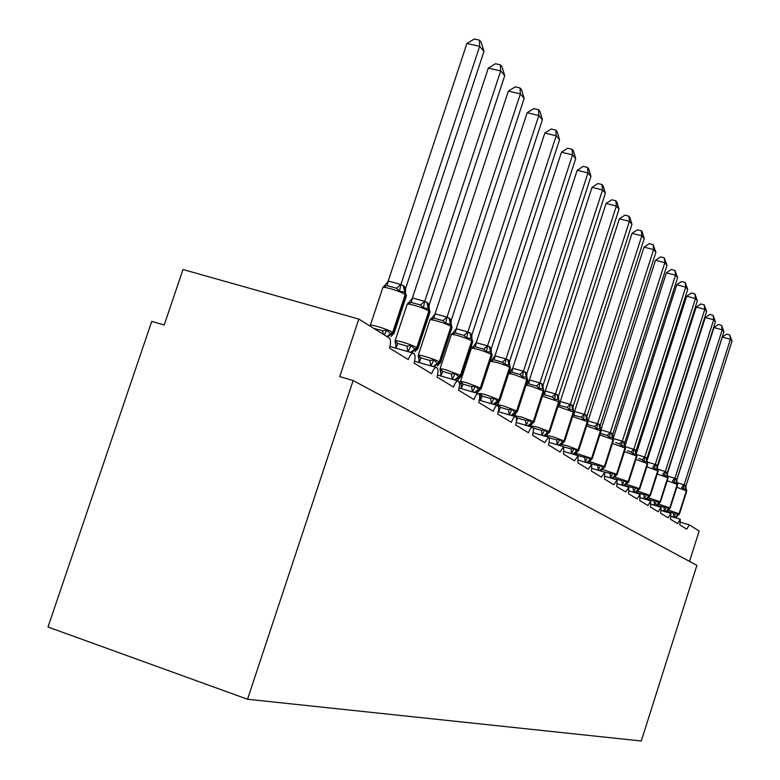 <?xml version="1.0" encoding="UTF-8"?>
<svg xmlns="http://www.w3.org/2000/svg" width="780" height="780" viewBox="0 0 780 780"><rect width="100%" height="100%" fill="white"/><g stroke="black" fill="none" stroke-linecap="round" stroke-linejoin="round"><path stroke-width="1.17" d="M47.999 627.023L151.749 321.36L164.19 325.016L182.998 269.519L358.829 319.078L339.739 376.603L353.135 380.543L247.533 699.25L47.999 627.023M358.829 319.078L389.152 337.954C390.839 339.612 390.946 342.995 389.483 348.094L408.301 359.56C409.978 355.036 411.752 352.921 413.624 353.213C415.379 354.578 415.526 357.864 414.043 363.061L431.632 373.776C433.251 369.379 434.938 367.322 436.693 367.585C438.331 368.872 438.438 372.021 437.005 377.042L453.482 387.075C455.032 382.814 456.641 380.806 458.299 381.03C459.829 382.249 459.898 385.291 458.513 390.146L473.977 399.565C475.478 395.421 477.009 393.452 478.569 393.656C480.002 394.816 480.051 397.741 478.706 402.441L493.243 411.294C494.695 407.277 496.158 405.346 497.64 405.532C498.976 406.633 498.995 409.451 497.698 414.014L511.387 422.351C512.801 418.441 514.205 416.559 515.6 416.715C516.857 417.758 516.857 420.488 515.59 424.915L528.518 432.783C529.874 428.971 531.219 427.128 532.545 427.264C533.734 428.269 533.705 430.911 532.477 435.201L544.693 442.64L548.564 437.239C549.685 438.194 549.646 440.758 548.447 444.922L560.011 451.971L563.735 446.686L563.569 454.135L574.529 460.805L578.107 455.637L577.902 462.862L588.315 469.199L591.757 464.139L591.513 471.159L601.409 477.185L604.734 472.222L604.461 479.037L613.88 484.77L617.087 479.905L616.775 486.544L625.755 492.005L628.856 487.237L628.524 493.691L637.084 498.907L640.087 494.227L639.727 500.516L647.907 505.499L650.812 500.906L650.432 507.039L658.252 511.797L661.06 507.292L660.66 513.269L668.148 517.832L670.878 513.406L670.459 519.236L677.625 523.604L680.277 519.256L679.838 524.95L686.712 529.142L689.286 524.862L699.163 531.014L689.52 561.415M353.135 380.543L696.901 565.373L641.277 741L247.533 699.25M373.756 328.37L382.453 330.72L386.636 330.145L392.125 335.312L390.956 336.56M406.351 296.029L405.444 292.305L399.535 291.164L396.503 288.249L386.987 285.646L383.682 286.816L388.313 281.073L400.784 284.476L403.806 285.928L405.688 288.239L483.98 51.402L479.661 46.352L400.871 284.534M466.908 43.485L474.328 39L479.407 40.141L479.661 46.352L466.908 43.485L388.206 281.073M384.286 334.932L386.636 330.145M405.444 292.315L405.688 288.239M399.535 291.164L400.793 284.778M479.407 40.141L481.133 42.169L483.98 51.402M395.84 343.97L395.635 341.162L397.732 343.463L406.965 346.086L411.011 345.53L416.149 350.425L414.94 351.653M429.907 312.39L429.039 308.851L423.442 307.827L420.517 305.009L411.265 302.465L408.047 303.576L412.503 297.999L424.613 301.334L427.45 302.679L429.205 304.863L504.728 75.641L500.682 70.921L424.7 301.392M488.309 68.094L495.446 63.716L500.389 64.837L500.682 70.921L488.309 68.094L412.396 298.009M408.135 351.653L411.011 345.53M395.84 348.143L395.635 341.162M429.039 308.851L429.205 304.863M423.442 307.827L424.622 301.626M500.389 64.837L501.998 66.739L504.728 75.641M419.065 358.39L418.86 355.66L420.917 357.903L429.897 360.467L433.807 359.921L438.633 364.572L437.395 365.771M451.952 327.707L451.113 324.324L445.809 323.417L442.972 320.687L433.992 318.191L430.852 319.254L435.142 313.852L446.911 317.109L449.572 318.357L451.21 320.424L524.16 98.348L520.377 93.922L446.998 317.168M508.345 91.133L515.229 86.863L520.026 87.974L520.377 93.922L508.345 91.133L435.035 313.852M430.96 365.937L433.807 359.921M419.016 362.515L418.86 355.66M451.113 324.334L451.21 320.424M445.809 323.417L446.921 317.392M520.026 87.974L521.547 89.758L524.16 98.348M440.837 371.914L440.642 369.242L442.66 371.436L451.396 373.942L455.179 373.415L459.722 377.842L457.334 380.299M472.622 342.069L471.139 338.354L466.781 338.023L464.032 335.39L455.296 332.943L452.224 333.957L452.995 332.943M527.143 112.759L533.793 108.586L538.453 109.668L538.843 115.498L542.402 119.662L471.851 335.02L470.33 333.05L467.825 332.173L538.843 115.498L527.143 112.759L456.271 328.721L467.902 331.958M452.224 333.957L456.271 328.721M452.449 379.343L455.179 373.415M440.778 375.901L440.642 369.242M471.822 338.842L471.851 335.02M466.781 338.023L467.825 332.173M538.453 109.668L539.877 111.345L542.402 119.662M461.292 384.637L461.107 382.015L463.086 384.15L471.588 386.597L475.254 386.09L479.544 390.302L477.165 392.73M492.053 355.582L490.639 352.034L486.476 351.76L483.815 349.196L475.312 346.808L472.319 347.773L473.119 346.729M544.82 133.078L551.245 129.002L555.779 130.075L556.208 135.788L559.553 139.698L491.264 348.748L489.83 346.866L487.471 346.066L556.208 135.788L544.82 133.078L476.219 342.683L487.539 345.852M472.319 347.773L476.219 342.683M472.641 391.94L475.254 386.09M461.233 388.459L461.107 382.015M491.283 352.492L491.264 348.748M486.476 351.76L487.471 346.066M555.779 130.075L557.125 131.654L559.553 139.698M480.558 396.62L480.373 394.027L482.313 396.113L490.591 398.512L494.149 398.024L498.206 402.041L495.836 404.44M510.344 368.296L508.999 364.904L505.021 364.679L502.437 362.193L494.149 359.853L491.224 360.779L492.053 359.707M561.473 152.217L567.684 148.239L572.101 149.292L572.549 154.889L575.708 158.574L509.525 361.666L508.19 359.873L505.957 359.141L572.549 154.889L561.473 152.217L494.998 355.826L506.025 358.927M491.224 360.779L494.998 355.826M491.419 403.728L490.591 398.512M482.313 396.113L480.412 400.491L480.373 394.027M491.498 403.484L494.149 398.024M509.603 365.332L509.525 361.666M505.021 364.679L505.957 359.141M572.101 149.292L573.368 150.784L575.708 158.574M498.839 411.82L498.527 405.366L500.438 407.404L508.511 409.744L511.973 409.266L515.804 413.117L513.454 415.477M527.602 380.299L526.315 377.042L522.502 376.867L519.987 374.449L511.914 372.157L509.057 373.045L509.915 371.953M577.181 170.284L583.196 166.384L587.506 167.427L587.974 172.906L590.957 176.387L526.763 373.844L525.505 372.138L523.39 371.465L587.974 172.906L577.181 170.284L512.713 368.219L523.458 371.26M509.057 373.045L512.713 368.219M509.379 414.57L511.973 409.266M526.88 377.442L526.763 373.844M522.502 376.867L523.39 371.465M587.506 167.427L588.695 168.831L590.957 176.387M515.687 416.062L517.559 418.06L525.428 420.352L528.791 419.884L532.428 423.569L530.098 425.899M543.904 391.638L542.675 388.508L539.019 388.372L536.572 386.022L528.694 383.779L526.325 384.238M592.02 187.346L597.85 183.534L602.053 184.567L602.55 189.94L605.368 193.226L543.046 385.359L541.856 383.731L539.926 382.912L602.55 189.94L592.02 187.346L529.444 379.938L539.926 382.912M526.754 383.546L529.444 379.938M526.139 425.392L525.623 425.236M526.256 425.032L528.791 419.884M543.202 388.889L543.046 385.359M539.019 388.372L539.867 383.107M602.053 184.567L603.184 185.893L605.368 193.226M533.423 429.556L533.754 428.142L541.437 430.394L544.713 429.936L548.164 433.475L545.854 435.757M559.328 402.373L558.149 399.36L554.639 399.262L552.26 396.971L544.576 394.777L542.831 394.924M606.07 203.502L611.725 199.768L615.829 200.782L616.346 206.047L619.018 209.167L558.46 396.26L556.978 394.436L555.438 394.124L616.346 206.047L606.07 203.502L545.269 391.014L555.506 393.939M543.66 393.539L545.269 391.014M542.1 435.337L541.379 435.133M542.227 434.928L544.713 429.936M558.646 399.721L558.46 396.26M554.639 399.262L555.438 394.124M615.829 200.782L616.902 202.049L619.018 209.167M549.091 437.824L556.598 439.901L559.786 439.452L563.072 442.845L560.781 445.097M573.943 412.542L572.812 409.646L569.439 409.578L567.118 407.345L558.402 405.22M619.388 218.819L624.887 215.163L628.885 216.167L629.421 221.325L631.956 224.289L573.066 406.585L572.003 405.083L570.2 404.566L629.421 221.325L619.388 218.819L560.274 401.515L570.268 404.381M559.367 403.221L560.274 401.515M557.212 444.766L556.296 444.493M557.359 444.308L559.786 439.452M573.28 409.978L573.066 406.585M569.439 409.578L570.2 404.566M628.885 216.167L629.899 217.357L631.956 224.289M564.038 446.921L570.989 448.919L574.09 448.481L577.229 451.747L578.721 450.392M587.174 419.708L583.479 419.357L581.217 417.193L573.125 415.058M632.034 233.347L637.367 229.778L641.277 230.763L641.833 235.823L644.231 238.631L586.931 416.383L585.605 414.716L584.21 414.463L641.833 235.823L632.034 233.347L574.509 411.479L584.269 414.287M571.555 453.697L570.443 453.375M577.219 451.747L574.957 453.97M571.711 453.209L574.09 448.481M587.174 419.718L586.931 416.383M583.479 419.357L584.21 414.463M641.277 230.763L642.242 231.894L644.231 238.631M575.757 453.541L577.492 455.364L584.649 457.48L587.681 457.06L590.675 460.21L588.422 462.384M600.99 431.369L599.957 428.668L596.817 428.659L594.614 426.543L587.087 424.447M644.046 247.162L649.243 243.662L653.065 244.637L653.62 249.6L655.912 252.281L600.103 425.704L598.845 424.096L597.519 423.872L653.62 249.6L644.046 247.162L588.032 420.947L597.577 423.696M585.185 462.189L583.889 461.809M585.683 462.335L585.292 461.838M585.351 461.662L587.681 457.06M600.366 428.971L600.103 425.704M596.817 428.659L597.519 423.872M653.065 244.637L655.912 252.281M588.998 463.32L588.939 461.77L590.645 463.554L597.655 465.631L600.6 465.221L603.466 468.253L601.243 470.398M613.529 440.105L612.534 437.492L609.511 437.502L607.357 435.435L600.356 433.397L600.834 431.847M655.483 260.315L660.533 256.883L664.277 257.839L664.843 262.714L667.027 265.258L612.69 434.392L611.442 433.027L610.175 432.822L664.843 262.714L655.483 260.315L600.951 429.78M601.019 429.946L610.233 432.656M598.143 470.262L596.661 469.813M598.679 470.418L598.27 469.882M598.318 469.706L600.6 465.221M612.924 437.775L612.632 434.567M609.511 437.502L610.175 432.822M664.277 257.839L667.027 265.258M603.115 471.734L610.028 473.392L612.914 472.992L615.654 475.917L613.45 478.033M625.482 448.422L624.517 445.887L621.601 445.926L619.495 443.908L615.644 442.523M666.374 272.844L671.297 269.48L674.953 270.416L675.538 275.203L677.615 277.631L624.634 442.835L622.284 441.178L675.538 275.203L666.374 272.844L613.275 438.165M613.48 438.526L622.284 441.178M610.496 477.945L608.819 477.448M611.062 478.111L610.623 477.535M615.391 475.771L614.26 476.96M610.682 477.36L612.914 472.992M624.887 446.16L624.575 443.011M621.601 445.926L622.235 441.353M674.953 270.416L677.615 277.631M615.03 479.3L615.127 478.793L621.835 480.792L624.653 480.402L627.276 483.229L625.102 485.306M636.87 456.358L635.944 453.901L633.116 453.96L631.069 451.981L627.451 450.674M676.767 284.798L681.574 281.492L685.152 282.418L685.737 287.128L687.726 289.439L636.022 450.898L633.779 449.309L685.737 287.128L676.767 284.798L624.995 446.257M625.326 446.706L633.779 449.309M622.264 485.267L620.392 484.712M622.859 485.452L622.411 484.828M627.003 483.073L625.872 484.253M622.459 484.663L624.653 480.402M636.295 454.155L635.963 451.064M633.116 453.96L633.731 449.475M685.152 282.418L687.726 289.439M626.399 486.505L626.535 485.901L633.106 487.861L635.856 487.471L638.371 490.21L636.226 492.258M647.751 463.934L646.854 461.555L644.124 461.623L642.115 459.693L638.722 458.455M686.692 296.205L691.382 292.968L694.883 293.885L695.477 298.506L697.369 300.719L646.844 458.747L645.82 457.373L644.709 457.236L695.477 298.506L686.692 296.205L636.168 454.019M636.617 454.516L644.758 457.08M633.506 492.258L631.429 491.644M634.13 492.453L633.652 491.8M638.089 490.045L636.977 491.224M633.701 491.634L635.856 487.471M647.185 461.789L646.844 458.747M644.124 461.623L644.709 457.236M694.883 293.885L697.369 300.719M637.26 493.389L637.435 492.687L643.87 494.608L646.562 494.227L648.98 496.88L646.493 499.619M658.144 471.169L657.52 469.034L654.634 468.946L652.665 467.064L655.181 464.451L657.238 466.099L706.602 311.493L704.788 309.377L655.249 464.5M696.189 307.115L700.752 303.937L704.184 304.834L704.788 309.377L696.189 307.115L646.864 461.399M647.371 461.984L655.181 464.451M644.241 498.937L644.397 498.449L641.959 498.254M644.904 499.132L644.397 498.449M648.96 496.382L647.575 497.884M644.446 498.293L646.562 494.227M657.599 469.092L657.238 466.099M654.634 468.946L655.19 464.656M704.184 304.834L706.602 311.493M647.644 499.96L647.868 499.171L654.167 501.062L656.799 500.692L659.12 503.266L656.624 505.957M668.09 478.101L667.485 476.014L664.687 475.956L662.766 474.113L665.213 471.549L667.183 473.128L715.426 321.808L713.69 319.781L665.272 471.598M705.266 317.558L709.722 314.438L713.086 315.325L713.69 319.781L705.266 317.558L657.101 468.4M657.647 469.131L665.213 471.549M654.517 505.323L654.683 504.826L651.983 504.562M655.21 505.537L654.683 504.826M659.042 502.817L657.725 504.25M654.732 504.67L656.799 500.692M667.553 476.073L667.183 473.128M664.687 475.956L665.223 471.744M713.086 315.325L715.426 321.808M657.589 506.249L657.842 505.391L664.033 507.244L666.598 506.883L668.84 509.369L666.315 512.031M677.615 484.731L677.089 482.752L674.32 482.664L672.438 480.86L674.827 478.345L676.708 479.866L723.889 331.695L722.221 329.755L674.885 478.394M713.963 327.561L718.322 324.49L721.617 325.367L722.221 329.755L713.963 327.561L666.939 475.03M667.456 475.976L674.827 478.345M664.355 511.436L664.521 510.919L661.518 510.588M665.087 511.66L664.521 510.919M668.704 508.979L667.446 510.354M664.57 510.764L666.598 506.883M677.089 482.761L676.708 479.866M674.32 482.664L674.837 478.54M721.617 325.367L723.889 331.695M667.124 512.275L667.417 511.349L673.481 513.172L675.997 512.811L678.151 515.229L675.617 517.852M686.741 491.098L686.234 489.167L683.543 489.099L681.7 487.325L684.031 484.868L685.834 486.32L732.001 341.172L730.402 339.31L684.089 484.906M722.3 337.145L726.56 334.132L729.797 334.99L730.402 339.31L722.3 337.145L676.533 480.86M676.884 482.527L684.031 484.868M673.783 517.296L673.959 516.76L671.141 516.457M674.554 517.53L673.959 516.76M677.976 514.878L676.757 516.204M673.998 516.614L675.997 512.811M686.234 489.167L685.834 486.32M683.543 489.099L684.041 485.053M729.797 334.99L732.001 341.172M689.188 524.842L680.511 522.23L689.286 524.862M387.475 336.911L393.325 332.699L393.91 333.665M392.125 335.312L394.046 333.274L406.507 295.561L405.805 294.928L403.806 285.928M370.149 326.118L370.247 325.572C369.886 324.773 372.294 325.084 377.481 326.498C384.374 328.536 389.464 330.476 392.73 332.319L393.325 332.699L405.805 294.928L405.22 294.518C402.002 292.549 396.942 290.569 390.049 288.561C384.852 287.196 382.415 286.962 382.736 287.878L370.383 325.172M403.221 285.509L405.22 294.518L392.73 332.319L386.87 336.531M383.351 334.337L382.453 330.72M396.503 288.249L400.784 284.476M386.987 285.646L388.313 281.073M411.284 352.55L417.378 347.929L417.904 348.806M416.149 350.425L418.031 348.455L430.043 311.971L427.45 302.679M395.44 343.473L395.031 341.035C394.719 340.294 397.098 340.616 402.168 342.01C408.856 344 413.741 345.852 416.812 347.578L417.378 347.929L429.409 311.395L428.863 311.015C425.831 309.163 420.966 307.271 414.277 305.321C409.198 303.966 406.799 303.722 407.072 304.57L395.148 340.675M426.904 302.289L428.863 311.015L416.812 347.578L410.611 352.355M407.911 351.585L406.965 346.086M396.055 348.202L397.732 343.463M420.517 305.009L424.613 301.334M411.265 302.465L412.503 297.999M433.885 366.776L439.871 362.193L440.359 362.983M438.633 364.572L440.466 362.671L452.069 327.337L449.572 318.357M418.645 357.913L418.216 355.505C417.953 354.812 420.303 355.154 425.266 356.519C431.75 358.459 436.449 360.233 439.354 361.861L439.871 362.193L451.493 326.81L450.986 326.45C448.12 324.714 443.44 322.891 436.946 320.99C431.983 319.663 429.614 319.39 429.848 320.19L418.324 355.183M449.056 317.986L450.986 326.45L439.354 361.861L433.261 366.6M430.784 365.888L429.897 360.467M419.201 362.564L420.917 357.903M442.972 320.687L446.911 317.109M433.992 318.191L435.142 313.852M455.091 380.104L460.98 375.56L461.419 376.282M459.722 377.832L461.516 375.999L472.738 341.738L470.33 333.05M440.407 371.436L439.969 369.067C439.735 368.423 442.055 368.774 446.911 370.13L460.98 375.56L472.212 341.26L471.724 340.918C469.014 339.29 464.51 337.545 458.201 335.692C453.346 334.376 451.006 334.094 451.201 334.834L440.056 368.774M469.843 332.709L471.724 340.918L460.483 375.248L454.506 379.938M452.224 379.285L451.396 373.942M440.905 376.019L442.66 371.436M464.032 335.39L467.815 331.9M455.296 332.943L456.368 328.712M475.02 392.632L480.802 388.118L481.211 388.772M479.544 390.302L481.299 388.518L492.151 355.28L489.83 346.866M460.853 384.14L460.395 381.81C460.21 381.206 462.491 381.576 467.24 382.902L480.802 388.118L491.673 354.841L491.215 354.52C488.651 352.979 484.302 351.302 478.169 349.498C473.411 348.202 471.11 347.899 471.276 348.592L460.483 381.556M489.372 346.544L491.215 354.52L480.344 387.826L474.474 392.476M472.378 391.862L471.588 386.597M461.292 388.654L463.086 384.15M483.815 349.196L487.461 345.793M475.312 346.808L476.317 342.673M493.789 404.41L499.463 399.945L499.843 400.54M498.206 402.041L499.921 400.315L510.432 368.033L508.19 359.873M480.09 396.103L479.632 393.812C479.476 393.247 481.728 393.617 486.379 394.933L499.463 399.945L509.993 367.624L509.564 367.331C507.127 365.869 502.925 364.25 496.967 362.485L490.181 361.325M507.76 359.57L509.564 367.331L499.034 399.672L493.282 404.264M502.437 362.193L505.947 358.878M494.149 359.853L495.095 355.816M511.495 415.516L517.062 411.099L517.413 411.645M515.804 413.117L517.481 411.43L527.68 380.055L525.505 372.138M497.776 405.122C497.65 404.596 499.863 404.976 504.426 406.263L517.062 411.099L527.28 379.685L514.683 374.741L508.667 373.454M525.096 371.855L526.87 379.402L516.652 410.836L511.017 415.379M509.213 414.775L508.511 409.744M498.644 411.694L500.438 407.404M519.987 374.449L523.38 371.212M511.914 372.157L512.801 368.219M528.226 425.997L533.696 421.629L534.008 422.126M532.428 423.569L534.076 421.941L543.972 391.423L541.856 383.731M514.819 416.491L514.917 415.808L521.459 416.978L533.696 421.629L543.601 391.072L531.424 386.315L526.051 385.076M541.476 383.458L543.221 390.809L533.306 421.385L527.777 425.87M526.1 425.236L525.428 420.352M516.438 421.19L517.559 418.06M536.572 386.022L539.848 382.863M528.694 383.779L529.532 379.928M544.06 435.913L549.422 431.594L549.715 432.052M548.164 433.465L549.773 431.886L559.387 402.168L557.339 394.7M531.053 426.826L531.131 425.929L537.586 427.108L549.422 431.594L559.045 401.856L542.451 396.103M556.978 394.436L558.685 401.602L549.052 431.36L543.631 435.796M542.081 435.123L541.437 430.394M552.26 396.971L555.428 393.88M544.576 394.777L545.366 391.014M559.065 445.312L564.33 441.041L564.603 441.46M563.072 442.845L564.652 441.305L574.002 412.357L572.003 405.083M546.458 436.625L546.497 435.503L552.854 436.702L564.33 441.041L573.68 412.064L557.973 406.555M571.662 404.849L573.339 411.83L563.979 440.817L558.665 445.195M557.212 444.502L556.598 439.901M567.118 407.345L570.19 404.323M559.621 405.19L560.362 401.505M573.3 454.214L578.77 450.245L587.867 422.029L585.926 414.95M587.808 422.194L587.164 419.718M561.278 444.424L567.333 445.799L578.467 450.002L587.574 421.756L572.666 416.491M585.605 414.716L587.242 421.531L578.136 449.787L572.929 454.106M571.565 453.394L570.989 448.919M581.217 417.193L584.2 414.238M573.895 415.077L574.597 411.469M586.833 462.677L592.147 458.874M590.675 460.21L592.186 458.747L601.039 431.223L599.157 424.32M575.591 453.112L591.903 458.513L600.766 430.969L586.609 425.929M598.845 424.096L600.463 430.745L591.591 458.318L586.482 462.569M585.205 461.838L584.649 457.48M594.614 426.543L597.509 423.647M587.447 424.466L588.12 420.937M599.713 470.73L604.909 466.947M603.466 468.253L604.948 466.83L613.577 439.959L611.734 433.231M589.163 461.399L604.685 466.615L613.324 439.725L599.859 434.899M611.442 433.027L613.031 439.52L604.393 466.421L599.371 470.623M598.182 469.882L597.655 465.631M607.357 435.435L610.165 432.607M611.978 478.384L617.068 474.64M615.654 475.917L617.107 474.523L625.521 448.295L623.727 441.724M602.062 469.316L616.863 474.328L625.287 448.071L612.456 443.45M623.444 441.529L625.004 447.876L616.58 474.142L611.657 478.296M610.545 477.535L610.028 473.392M619.495 443.908L622.225 441.139M623.688 485.696L628.67 481.972M627.276 483.229L628.7 481.874L636.909 456.232L635.154 449.826M614.289 476.853L628.475 481.679L636.685 456.027L624.458 451.601M634.891 449.631L636.422 455.842L628.202 481.514L623.376 485.599M622.323 484.828L621.835 480.792M631.069 451.981L633.721 449.27M634.852 492.668L639.736 488.972M638.371 490.21L639.775 488.885L647.78 463.817L646.074 457.558M625.969 484.048L639.561 488.709L647.575 463.632L635.905 459.391M645.82 457.373L647.322 463.447L639.298 488.543L634.569 492.58M633.575 491.8L633.106 487.861M642.115 459.693L644.69 457.031M645.538 499.327L650.325 495.671M648.98 496.88L650.354 495.583L658.174 471.071L656.506 464.948M637.133 490.932L650.149 495.417L657.979 470.886L646.825 466.82M656.263 464.773L657.735 470.72L649.906 495.261L645.255 499.239M644.319 498.459L643.87 494.608M655.746 505.693L660.445 502.076M659.12 503.256L660.475 501.998L668.119 478.003L666.481 472.017M647.809 497.523L660.289 501.842L667.943 477.838L657.257 473.938M666.247 471.851L667.709 477.672L660.046 501.686L655.483 505.616M654.605 504.826L654.167 501.062M665.535 511.797L670.137 508.209M668.84 509.369L670.166 508.131L677.644 484.643L676.045 478.793M658.027 503.831L669.991 507.985L677.469 484.487L667.251 480.743M675.821 478.627L677.245 484.331L669.767 507.839L665.282 511.719M664.453 510.919L664.033 507.244M674.914 517.637L679.429 514.088M678.151 515.229L679.458 514.02L686.77 491.01L685.201 485.277M667.807 509.876L679.292 513.883L686.605 490.864L676.806 487.266M684.986 485.131L686.39 490.717L679.068 513.737L674.671 517.569M673.881 516.76L673.481 513.172M680.277 519.256L671.131 516.496M670.878 513.406L661.342 510.529M661.06 507.292L651.105 504.299M650.812 500.906L640.409 497.786M640.087 494.227L629.197 490.971M628.856 487.237L617.458 483.834M617.009 479.885L605.134 476.346M604.656 472.192L592.186 468.488M591.669 464.11L578.575 460.229M578.009 455.608L564.233 451.532M563.618 446.657L549.1 442.377M548.447 437.209L533.13 432.705M532.408 427.226L516.224 422.487M515.453 416.666L498.322 411.674M497.474 405.483L479.31 400.198M478.384 393.607L459.098 388.021M458.094 380.971L437.56 375.053M436.459 367.517L414.56 361.238M413.361 353.145L389.951 346.466M383.974 286.143L382.912 287.401M408.369 302.845L407.228 304.142M431.174 318.474L429.985 319.8M452.566 333.148L451.327 334.483M472.651 346.934L471.383 348.28M491.556 359.921L490.269 361.267M498.888 401.719L497.845 404.918M515.794 413.117L514.975 415.623M531.794 423.872L531.19 425.753M546.79 434.587L546.546 435.347M561.093 445.906L561.034 444.736M575.026 454.73L574.86 454.135"/></g></svg>
